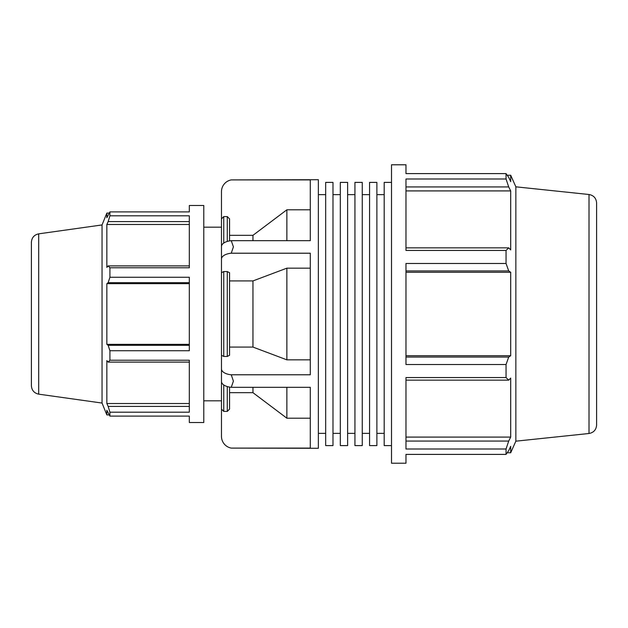 <?xml version="1.0" encoding="UTF-8"?>
<svg xmlns="http://www.w3.org/2000/svg" width="628" height="628" viewBox="0 0 628 628"><rect width="100%" height="100%" fill="white"/><g stroke="black" fill="none" stroke-linecap="round" stroke-linejoin="round"><path stroke-width="0.94" d="M369.57 182.395L369.57 445.605L376.886 445.605L376.886 182.395L369.57 182.395M340.305 182.395L340.305 445.605L347.622 445.605L347.622 182.395L340.305 182.395M325.673 182.395L325.673 445.605L332.989 445.605L332.989 182.395L325.673 182.395M354.938 182.395L354.938 445.605L362.254 445.605L362.254 182.395L354.938 182.395M391.511 182.395L384.195 182.395L384.195 445.605L391.511 445.605M362.254 194.633L369.57 194.633M332.989 194.633L340.305 194.633M347.622 194.633L354.938 194.633M376.886 194.633L384.195 194.633M38.7 233.844C34.187 234.833 31.753 237.635 31.4 242.243L31.4 385.757C31.753 390.365 34.187 393.159 38.7 394.156L38.7 233.844L102.05 224.942L106.846 213.08L106.846 217.751L109.916 211.895L189.318 211.895L189.318 205.482L203.786 205.482L203.786 422.518L189.318 422.518L189.318 416.105L109.916 416.105L106.846 410.249L106.846 414.92L109.146 414.92M189.318 406.41L108.157 406.41L109.916 412.188L189.318 412.188L189.318 360.221L109.916 360.221L108.157 362.105L189.318 362.105M189.318 265.895L108.157 265.895L109.916 267.779L189.318 267.779L189.318 215.812L109.916 215.812L108.157 221.59L189.318 221.59M189.318 345.329L108.157 345.329L109.916 350.746L189.318 350.746L189.318 277.254L109.916 277.254L108.157 282.671L189.318 282.671M189.318 344.348L106.846 344.348L106.846 283.652L108.157 282.671M108.157 345.329L106.846 344.348M189.318 283.652L106.846 283.652M108.157 265.895L106.846 267.402L106.846 224.479L108.157 221.59M189.318 224.479L106.846 224.479M405.978 454.397L405.978 463.213L391.511 463.213L391.511 164.787L405.978 164.787L405.978 173.603L506.05 173.603L506.05 178.996L405.978 178.996L405.978 250.446L506.05 250.446L506.05 263.477L405.978 263.477L405.978 364.523L506.05 364.523L506.05 377.554L405.978 377.554L405.978 449.004L506.05 449.004L506.05 454.397L405.978 454.397M589.009 194.507C593.68 195.387 596.215 198.205 596.6 202.938L596.6 425.062C596.215 429.803 593.68 432.614 589.009 433.493L589.009 194.507L515.855 186.822L510.697 175.236L510.697 181.657L508.704 177.386L506.05 173.603M405.978 186.94L508.704 186.94L506.05 178.996M405.978 190.912L510.697 190.912L510.697 249.92L508.704 247.856L405.978 247.856M508.704 186.94L510.697 190.912M506.05 250.446L508.704 247.856M231.253 448.094L310.287 448.094L310.287 387.311L231.253 387.311L233.404 381.149L231.253 374.783L310.287 374.783L310.287 253.217L231.253 253.217L233.404 246.851L231.253 240.689L310.287 240.689L310.287 179.906L231.253 179.906L318.357 179.71L318.357 448.29L231.253 448.094A11.94 11.94 0 0 1 221.472 436.358L221.472 409.134L223.733 411.395L227.281 411.395L229.542 409.134L229.542 387.091M229.542 392.681L252.958 392.681L286.87 418.201L310.287 418.201M231.253 374.783A11.94 5.966 180 0 1 221.472 368.911L221.472 381.439A11.94 5.966 0 0 0 231.253 387.311M229.542 347.08L252.958 347.08L286.87 359.836L310.287 359.836M227.281 356.437L229.542 355.299L229.542 272.701L227.281 271.563L223.733 271.563L221.472 272.701L221.472 355.299L223.733 356.437L227.281 356.437L227.281 271.563M221.472 355.299L221.472 368.911M231.253 240.689A11.94 5.966 180 0 0 221.472 246.561L221.472 259.089A11.94 5.966 0 0 1 231.253 253.217M221.472 259.089L221.472 272.701M310.287 268.164L286.87 268.164L252.958 280.92L229.542 280.92M229.542 240.909L229.542 218.866L227.281 216.605L223.733 216.605L221.472 218.866L221.472 191.642A11.94 11.94 0 0 1 231.253 179.906M310.287 209.799L286.87 209.799L252.958 235.319L229.542 235.319M286.87 209.799L286.87 240.689M286.87 268.164L286.87 359.836M286.87 387.311L286.87 418.201M221.472 367.827L221.472 409.134M221.472 218.866L221.472 260.173M203.786 227.187L221.472 227.187L221.472 400.813L203.786 400.813M252.958 235.319L252.958 240.689M252.958 280.92L252.958 347.08M252.958 387.311L252.958 392.681M102.05 224.942L102.05 403.058L106.846 414.92M515.855 186.822L515.855 441.178L510.697 452.764L510.697 446.343L508.704 450.614L506.05 454.397M189.318 403.521L106.846 403.521L106.846 360.598L108.157 362.105M108.157 406.41L106.846 403.521M109.916 211.895L109.916 215.812M109.916 267.779L109.916 277.254M109.916 350.746L109.916 360.221M109.916 412.188L109.916 416.105M405.978 270.927L508.704 270.927L506.05 263.477M508.704 270.927L510.697 272.269L510.697 355.731L508.704 357.073L405.978 357.073M506.05 364.523L508.704 357.073M405.978 380.144L508.704 380.144L506.05 377.554M508.704 380.144L510.697 378.08L510.697 437.088L508.704 441.06L405.978 441.06M506.05 449.004L508.704 441.06M405.978 437.088L510.697 437.088M405.978 355.731L510.697 355.731M405.978 272.269L510.697 272.269M318.357 194.633L325.673 194.633M223.733 243.06L223.733 216.605M223.733 356.437L223.733 271.563M223.733 411.395L223.733 384.94M227.281 216.605L227.281 241.435M227.281 386.565L227.281 411.395M362.254 433.367L369.57 433.367M332.989 433.367L340.305 433.367M347.622 433.367L354.938 433.367M376.886 433.367L384.195 433.367M109.146 213.08L106.846 213.08M507.204 175.236L510.697 175.236M38.7 394.156L102.05 403.058M589.009 433.493L515.855 441.178M507.204 452.764L510.697 452.764M318.357 433.367L325.673 433.367"/></g></svg>
